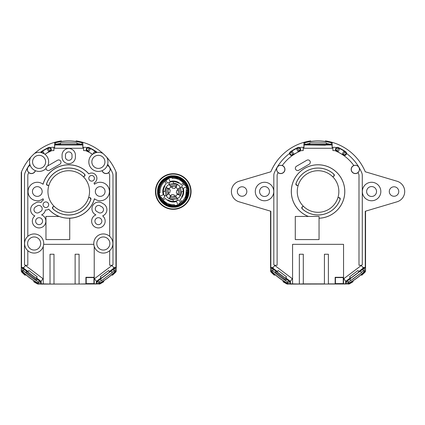 <?xml version="1.0" encoding="UTF-8"?>
<svg xmlns="http://www.w3.org/2000/svg" width="425" height="425" viewBox="0 0 425 425"><rect width="100%" height="100%" fill="white"/><g stroke="black" fill="none" stroke-linecap="round" stroke-linejoin="round"><path stroke-width="0.64" d="M371.588 200.759A9.244 9.244 0 0 0 380.832 191.516A9.244 9.244 0 0 0 371.588 182.272A9.244 9.244 0 0 0 362.344 191.516A9.244 9.244 0 0 0 371.588 200.759M355.358 165.32A4.08 4.08 0 0 0 351.284 169.4A4.08 4.08 0 0 0 355.358 173.474A4.08 4.08 0 0 0 359.438 169.4A4.08 4.08 0 0 0 355.358 165.32M358.052 172.614A4.192 4.192 0 0 1 351.241 170.175A4.192 4.192 0 0 1 353.828 165.495L353.876 165.559A4.117 4.117 0 0 1 358.02 172.545A44.237 44.237 0 0 1 358.727 174.112A3.299 3.299 0 0 1 358.992 175.413L358.992 265.269L361.537 265.269L362.291 264.669L362.291 175.413A6.603 6.603 0 0 0 361.76 172.816A47.536 47.536 0 0 0 346.433 153.377A1.875 1.875 0 0 1 343.496 155.093L343.788 154.689L343.432 154.408L344.781 152.054L344.053 150.992L339.756 148.538L337.944 148.171C335.862 148.224 335.479 149.058 336.797 150.673L336.584 151.13A1.875 1.875 0 0 1 336.563 147.73A6.603 6.603 0 0 0 334.162 147.278L332.913 147.278L332.913 150.583L334.162 150.583A3.299 3.299 0 0 1 335.458 150.848A44.237 44.237 0 0 1 341.928 154.275L338.008 152.038L339.756 148.538M280.75 165.32A4.08 4.08 0 0 0 276.675 169.4A4.08 4.08 0 0 0 280.75 173.474A4.08 4.08 0 0 0 284.83 169.4A4.08 4.08 0 0 0 280.75 165.32M282.28 165.495A4.192 4.192 0 0 1 280.75 173.591A4.192 4.192 0 0 1 278.062 172.614L278.093 172.545A4.117 4.117 0 0 1 282.237 165.559A44.237 44.237 0 0 1 294.185 154.275A44.237 44.237 0 0 1 294.456 154.105M306.823 160.252A2.311 2.311 0 0 1 310.293 162.249A2.311 2.311 0 0 1 309.14 164.247L298.807 170.244A2.311 2.311 0 0 1 295.651 169.405A2.311 2.311 0 0 1 296.491 166.244L306.823 160.252M308.369 216.442L308.449 216.442A26.711 26.711 0 0 1 318.054 164.804A26.711 26.711 0 0 1 344.76 191.022A26.711 26.711 0 0 1 319.047 218.211L319.047 239.583L295.279 239.583L295.279 216.442L308.369 216.442A26.738 26.738 0 0 1 318.054 164.778A26.738 26.738 0 0 1 344.792 191.022A26.738 26.738 0 0 1 319.047 218.238L319.047 216.442L308.449 216.442M242.085 186.782A4.739 4.739 0 0 1 246.824 191.516A4.739 4.739 0 0 1 242.085 196.254A4.739 4.739 0 0 1 237.347 191.516A4.739 4.739 0 0 1 242.085 186.782M394.028 186.782A4.739 4.739 0 0 1 398.762 191.516A4.739 4.739 0 0 1 394.028 196.254A4.739 4.739 0 0 1 389.289 191.516A4.739 4.739 0 0 1 394.028 186.782M264.525 182.272A9.244 9.244 0 0 1 273.769 191.516A9.244 9.244 0 0 1 264.525 200.759A9.244 9.244 0 0 1 255.282 191.516A9.244 9.244 0 0 1 264.525 182.272M371.588 196.472A4.951 4.951 0 0 0 376.539 191.516A4.951 4.951 0 0 0 371.588 186.564A4.951 4.951 0 0 0 366.632 191.516A4.951 4.951 0 0 0 371.588 196.472M290.413 151.778A48.407 48.407 0 0 1 297.867 147.523L298.164 148.171L296.358 148.538L292.055 150.992L291.332 152.054L292.676 154.408L292.326 154.689C291.13 155.199 290.387 154.817 290.1 153.553L290.843 152.352L290.344 151.837L290.769 152.405M292.326 154.689L292.618 155.093A1.875 1.875 0 0 1 289.68 153.377A47.536 47.536 0 0 0 274.353 172.816A6.603 6.603 0 0 0 273.817 175.413L273.817 264.669L274.577 265.269L277.121 265.269L277.121 175.413A3.299 3.299 0 0 1 277.387 174.112A44.237 44.237 0 0 1 278.093 172.545M298.44 184.604A20.798 20.798 0 0 0 303.992 206.842L303.987 206.832A20.798 20.798 0 0 0 337.668 198.433A20.798 20.798 0 0 0 332.116 176.194L332.127 176.205A20.798 20.798 0 0 0 298.44 184.604L298.44 184.604A1.323 1.323 0 0 1 296.756 185.406A1.323 1.323 0 0 1 295.949 183.722L295.928 183.701A23.465 23.465 0 0 1 333.922 174.229L333.938 176.178M337.668 198.433L337.668 198.443A20.798 20.798 0 0 1 337.668 198.443L337.668 198.433A1.323 1.323 0 0 1 340.234 198.873A1.323 1.323 0 0 1 340.159 199.314L340.181 199.336A23.465 23.465 0 0 1 302.186 208.808L302.175 206.853M264.525 186.564A4.951 4.951 0 0 1 269.477 191.516A4.951 4.951 0 0 1 264.525 196.472A4.951 4.951 0 0 1 259.574 191.516A4.951 4.951 0 0 1 264.525 186.564M332.116 176.194L332.127 176.205A1.323 1.323 0 0 0 334.342 175.233A1.323 1.323 0 0 0 333.912 174.255A23.439 23.439 0 0 0 295.949 183.722M303.987 206.832A1.323 1.323 0 0 0 302.117 206.911A1.323 1.323 0 0 0 302.196 208.776A23.439 23.439 0 0 0 340.159 199.314M343.363 155.274L343.66 155.444A2.098 2.098 0 0 1 343.363 155.274L343.235 155.173A44.216 44.216 0 0 0 336.494 151.332A2.098 2.098 0 0 1 336.228 151.183M336.563 147.73L336.287 147.629A2.098 2.098 0 0 1 338.242 147.523A48.407 48.407 0 0 1 345.695 151.778L345.27 152.352L344.781 152.054M343.788 154.689C345.86 154.982 346.38 154.222 345.339 152.405L345.695 151.778M345.764 151.837A2.098 2.098 0 0 1 346.662 153.547L346.433 153.377M358.711 166.876A4.192 4.192 0 0 1 359.178 167.668L358.711 166.876M276.93 167.668A4.192 4.192 0 0 1 277.403 166.876L276.93 167.668M289.68 153.377L289.452 153.547A2.098 2.098 0 0 1 290.344 151.837M297.867 147.523A2.098 2.098 0 0 1 299.827 147.629L299.551 147.73A6.603 6.603 0 0 1 301.952 147.278L303.2 147.278L303.2 150.583L301.952 150.583A3.299 3.299 0 0 0 300.65 150.848A44.237 44.237 0 0 0 298.1 152.038L298.005 151.863A44.434 44.434 0 0 1 299.524 151.13A1.875 1.875 0 0 0 299.551 147.73M299.885 151.183A2.098 2.098 0 0 1 299.62 151.332A44.216 44.216 0 0 0 292.873 155.173L292.745 155.274A2.098 2.098 0 0 1 292.448 155.444M361.33 265.45L362.913 267.543L361.33 265.45L343.798 278.71L345.791 281.345L350.391 277.865L349.573 276.861L357.978 270.502L358.721 271.559L363.322 268.085L362.913 267.543L363.88 267.585L364.098 268.239L364.56 268.202L364.56 270.645L364.188 271.57L364.894 271.846A61.577 61.577 0 0 1 361.489 275.124L360.91 274.848A60.982 60.982 0 0 1 352.925 280.824L353.032 281.456A61.577 61.577 0 0 1 349.169 283.672L348.994 282.965A60.871 60.871 0 0 0 364.188 271.57L363.237 270.645L363.237 268.903L364.098 268.239M364.894 271.846L365.25 271.894L365.553 271.049L365.553 211.172L365.266 211.257L365.266 267.5L362.881 267.5M365.266 211.257L397.046 201.801A10.731 10.731 0 0 0 397.046 181.236L365.266 171.774A51.17 51.17 0 0 0 332.196 142.343L332.196 148.272L332.053 144.968L331.261 144.367L331.33 142.816A50.474 50.474 0 0 0 304.783 142.816L304.853 144.367L304.098 144.968L310.696 144.968L310.919 144.521L325.189 144.521L325.449 145.175L310.68 144.968M332.196 148.272L303.912 148.272L303.912 142.343A51.17 51.17 0 0 0 270.847 171.774L239.068 181.236A10.731 10.731 0 0 0 239.068 201.801L270.847 211.257L270.847 267.5L273.233 267.5M299.338 283.895L299.338 254.24L299.338 284.022L290.53 283.82L290.381 281.26M292.57 283.82L292.57 244.338L343.543 244.338L343.543 283.895L343.251 283.608L335.442 283.608L335.155 283.895L335.155 277.291L343.543 277.291L343.251 277.578L343.251 283.608M345.727 281.26L345.578 283.82L343.543 283.82M343.384 155.247L343.66 155.444M353.876 165.559A44.237 44.237 0 0 0 341.928 154.275L342.024 154.105A44.434 44.434 0 0 1 343.368 154.998L343.496 155.093M292.618 155.093L292.745 154.998A44.434 44.434 0 0 1 294.089 154.105L298.1 152.038M291.332 152.054L290.843 152.352M290.355 281.302L292.315 278.71L274.778 265.45L273.195 267.543L272.17 267.612L277.387 271.559L278.131 270.502L286.54 276.861L285.722 277.865L290.323 281.345L285.712 277.854L285.26 278.078L277.307 272.064L277.403 271.57L272.17 267.612M270.847 211.257L270.56 211.172L270.56 271.044L270.938 271.963L271.936 271.564L271.554 270.635L271.554 268.202L270.847 267.5M331.33 142.816L332.196 142.343A51.17 51.17 0 0 0 325.486 140.893L325.189 141.445A50.575 50.575 0 0 0 310.919 141.445L310.622 140.893A51.17 51.17 0 0 0 303.912 142.343L304.783 142.816M303.912 148.272L304.098 144.968M365.266 267.5L364.56 268.202M338.475 148.447L337.126 150.806L336.797 150.673M337.126 150.806L337.928 151.73M343.432 154.408L342.024 154.105M336.584 151.13A44.434 44.434 0 0 1 338.109 151.863M292.055 150.992L293.882 154.19L292.676 154.408M297.638 148.447L298.982 150.806L298.005 151.863M298.164 148.171C300.247 148.224 300.629 149.058 299.317 150.673L298.982 150.806M339.277 197.604L340.181 199.336M296.831 185.433L295.928 183.701M365.25 271.894A65.886 65.886 0 0 1 361.749 275.23L361.468 275.092M353.01 281.424L353.063 281.733A65.886 65.886 0 0 1 349.175 283.99L349.169 283.672M271.554 268.202L272.871 268.903L272.871 270.635L271.936 271.564A64.924 64.924 0 0 0 287.114 282.954L286.87 283.953L287.491 284.107L349.175 283.99M286.87 283.953A65.886 65.886 0 0 1 283.05 281.733L283.209 280.792A65.036 65.036 0 0 1 275.225 274.816L274.646 275.092L271.224 271.851L270.847 270.927L272.871 270.635C277.281 275.087 282.243 278.805 287.746 281.796L289.919 281.796L286.455 279.177L285.839 279.995L275.31 272.027L275.926 271.208L272.871 268.903M274.646 275.092L274.364 275.23A65.886 65.886 0 0 1 270.938 271.963M363.88 267.585L358.711 271.57L358.801 272.064L350.848 278.078L350.402 277.854L345.791 281.345M299.338 254.24L303.301 254.24L303.301 283.895L324.429 283.895L324.429 254.24L328.387 254.24L328.387 283.895L335.155 283.895M272.011 268.239L272.212 267.644M331.261 144.367L304.853 144.367M325.417 144.968L332.015 144.968M343.368 154.998L343.666 154.583M292.448 154.583L292.745 154.998M290.53 283.82L290.179 283.119L287.746 283.119L287.491 284.107M348.622 284.107L348.378 283.119L345.934 283.119L345.578 283.82M328.387 283.895L328.387 254.24M324.429 284.022L328.387 284.022M303.301 283.895L299.338 284.022M345.578 281.318L345.955 281.972L363.237 268.903M343.251 277.578L335.442 277.578L335.442 283.608M335.155 277.291L335.442 277.578M275.926 271.208L286.503 279.119L285.839 279.995M289.919 281.796L290.158 281.972L290.53 281.318M309.804 144.367L309.804 142.917L313.788 142.88L326.31 142.917L326.31 143.395L330.735 144.367M309.804 142.917L309.804 143.395L305.373 144.367M326.31 144.367L326.31 143.395M361.383 272.51L360.32 271.108M290.158 281.972L290.179 283.119M345.934 283.119L345.955 281.972M350.837 280.463L361.478 272.632M350.944 280.596L349.791 279.076M177.778 194.459L176.269 192.881A3.299 3.299 0 0 0 176.492 190.841L177.932 189.879M168.746 188.578L170.255 190.156A3.299 3.299 0 0 0 170.032 192.196L168.587 193.157M170.319 196.037L171.897 194.523A3.299 3.299 0 0 0 173.937 194.751L174.898 196.191M176.2 187L174.622 188.509A3.299 3.299 0 0 0 172.582 188.286L171.62 186.846M177.432 200.499L176.922 198.916A8.256 8.256 0 0 0 181.512 191.643L183.164 191.42M169.086 182.538L169.596 184.121A8.256 8.256 0 0 0 165.006 191.393L163.359 191.617M164.278 195.691L165.867 195.181A8.256 8.256 0 0 0 173.134 199.771L173.357 201.423M182.24 187.345L180.657 187.855A8.256 8.256 0 0 0 173.384 183.265L173.161 181.613M187.659 195.495A14.939 14.939 0 0 1 187.34 196.504L187.898 196.823A15.571 15.571 0 0 0 188.753 189.959L188.078 190.081A14.886 14.886 0 0 0 187.271 186.479L186.729 186.729A14.291 14.291 0 0 1 187.489 190.188L188.078 190.081A14.886 14.886 0 0 1 179.573 204.999L179.366 204.441A14.291 14.291 0 0 0 187.489 190.188L186.416 190.384A13.207 13.207 0 0 1 178.983 203.416L179.308 204.287C181.974 202.996 184.046 201.073 185.534 198.518L187.266 193.375M158.482 186.129L158.621 186.214A15.571 15.571 0 0 0 157.771 193.072L157.611 193.104A15.73 15.73 0 0 1 158.482 186.129L158.493 186.139A15.714 15.714 0 0 1 161.112 181.549L161.096 181.544A15.73 15.73 0 0 1 166.653 177.241L166.712 177.395A15.571 15.571 0 0 0 161.24 181.624L161.096 181.544M188.408 200.154A17.441 17.441 0 0 0 181.9 176.37A17.441 17.441 0 0 0 158.111 182.877A17.441 17.441 0 0 0 164.624 206.667A17.441 17.441 0 0 0 188.408 200.154M157.813 182.713A17.781 17.781 0 0 1 182.065 176.072A17.781 17.781 0 0 1 188.705 200.324A17.781 17.781 0 0 1 164.454 206.964A17.781 17.781 0 0 1 157.813 182.713M178.649 176.736L178.638 176.752A15.714 15.714 0 0 1 183.228 179.371L183.233 179.355A15.73 15.73 0 0 1 187.537 184.912L186.74 185.204A14.886 14.886 0 0 0 171.827 176.699L171.673 175.865A15.73 15.73 0 0 1 178.649 176.736L178.564 176.88A15.571 15.571 0 0 0 166.712 177.395L166.951 178.038A14.886 14.886 0 0 0 158.445 192.95L157.771 193.072A15.571 15.571 0 0 0 158.626 196.839L158.482 196.903A15.73 15.73 0 0 1 157.611 193.104L157.494 193.125A15.847 15.847 0 0 0 158.876 198.167L159.136 198.071A15.571 15.571 0 0 0 163.365 203.538L163.285 203.681A15.73 15.73 0 0 1 158.482 196.903L158.376 196.95M159.019 184.843L159.173 184.886A15.571 15.571 0 0 0 158.621 186.214L159.178 186.527A14.939 14.939 0 0 1 161.798 181.942L161.24 181.624A15.571 15.571 0 0 0 159.173 184.886L159.795 185.056M157.787 182.697A17.808 17.808 0 0 1 182.081 176.046A17.808 17.808 0 0 1 188.732 200.34A17.808 17.808 0 0 1 164.438 206.991A17.808 17.808 0 0 1 157.787 182.697M181.735 201.641L180.184 199.389A10.482 10.482 0 0 0 183.244 188.317L186.729 186.729A14.291 14.291 0 0 0 186.182 185.412L186.74 185.204A14.886 14.886 0 0 1 187.271 186.479L188.041 186.129A15.73 15.73 0 0 0 187.537 184.912L187.643 184.87A15.847 15.847 0 0 1 189.024 189.911L188.753 189.959A15.571 15.571 0 0 0 178.564 176.88L178.25 177.438A14.939 14.939 0 0 1 182.835 180.051L183.233 179.355M164.257 180.63L168.539 178.202L171.96 177.448L171.827 176.699A14.886 14.886 0 0 0 168.226 177.507L167.827 176.635M167.875 206.295L167.955 206.157A15.571 15.571 0 0 0 178.58 206.152L178.649 206.295A15.73 15.73 0 0 0 179.865 205.796L179.812 205.642A15.571 15.571 0 0 0 185.284 201.413L185.422 201.492A15.73 15.73 0 0 1 179.865 205.796L179.908 205.902A15.847 15.847 0 0 1 174.866 207.283L174.845 207.166A15.73 15.73 0 0 1 167.875 206.295L167.88 206.284A15.714 15.714 0 0 1 163.296 203.665L163.285 203.681M179.812 205.642L179.573 204.999A14.886 14.886 0 0 1 178.298 205.525L178.58 206.152A15.571 15.571 0 0 0 179.812 205.642M161.649 199.564L159.943 196.238L158.626 196.839A15.571 15.571 0 0 0 159.136 198.071L161.362 197.242A13.207 13.207 0 0 0 174.393 204.675L174.558 205.583L178.048 204.983A14.291 14.291 0 0 0 179.366 204.441L177.979 204.834L176.46 201.498A10.482 10.482 0 0 1 165.389 198.438L163.136 199.994M186.729 197.981L187.345 198.151A15.571 15.571 0 0 1 185.284 201.413L184.726 201.094A14.939 14.939 0 0 0 187.34 196.504M188.148 186.081L188.041 186.129A15.73 15.73 0 0 1 188.041 196.903L187.898 196.823A15.571 15.571 0 0 1 187.345 198.151L187.505 198.193M166.611 177.135L166.653 177.241A15.73 15.73 0 0 1 171.673 175.865L171.652 175.753A15.847 15.847 0 0 0 166.611 177.135M188.041 196.903L188.025 196.897A15.714 15.714 0 0 1 185.412 201.482L185.422 201.492M183.387 183.042L181.13 184.593A10.482 10.482 0 0 0 170.058 181.539L168.226 177.507A14.886 14.886 0 0 0 166.951 178.038L167.158 178.596A14.291 14.291 0 0 0 159.03 192.844L158.445 192.95A14.886 14.886 0 0 0 174.696 206.332L174.845 207.166A15.73 15.73 0 0 0 178.649 206.295L178.697 206.401M166.797 204.988L166.627 205.604A15.571 15.571 0 0 0 167.955 206.157L168.273 205.599A14.939 14.939 0 0 1 163.683 202.98L163.365 203.538A15.571 15.571 0 0 0 166.627 205.604L166.584 205.764M164.656 202.72L161.681 199.612L159.943 196.238L159.194 192.817C158.955 186.469 161.627 181.778 167.211 178.75L167.535 179.616A13.207 13.207 0 0 0 160.103 192.653L159.03 192.844A14.291 14.291 0 0 0 174.59 205.748L174.696 206.332A14.886 14.886 0 0 0 178.298 205.525L178.048 204.983A14.291 14.291 0 0 1 174.59 205.748L174.558 205.583C168.21 205.822 163.519 203.15 160.491 197.567L160.236 196.988M167.79 178.495L167.158 178.596A14.291 14.291 0 0 1 186.182 185.412L185.162 185.794A13.207 13.207 0 0 0 172.125 178.362L171.96 177.448C178.309 177.209 183 179.881 186.028 185.47M159.508 194.746L159.943 196.233L163.28 194.719A10.482 10.482 0 0 1 166.34 183.648L164.783 181.39M158.387 190.145A14.939 14.939 0 0 1 159.178 186.527M179.722 178.048L179.934 177.273M174.633 176.641A14.939 14.939 0 0 1 178.25 177.438M171.891 206.391A14.939 14.939 0 0 1 168.273 205.599M34.159 250.049A6.54 6.54 0 0 0 40.699 243.504A6.54 6.54 0 0 0 34.159 236.964A6.54 6.54 0 0 0 27.614 243.504A6.54 6.54 0 0 0 34.159 250.049M43.679 244.338A9.557 9.557 0 0 0 27.811 236.358A9.557 9.557 0 0 0 27.811 250.654A9.557 9.557 0 0 0 43.679 244.338L93.813 244.338A9.557 9.557 0 0 1 109.682 236.358L109.682 175.413A3.299 3.299 0 0 0 109.416 174.112A44.237 44.237 0 0 0 108.71 172.545L108.742 172.614A4.192 4.192 0 0 1 102.064 170.696L102.17 170.653A9.557 9.557 0 0 0 107.238 165.5L107.254 165.458A9.557 9.557 0 0 0 106.781 157.287A51.17 51.17 0 0 0 76.181 140.893L75.884 141.445A50.575 50.575 0 0 0 61.609 141.445L61.312 140.893A51.17 51.17 0 0 0 34.515 153.483A9.557 9.557 0 0 1 40.476 152.41A2.098 2.098 0 0 1 41.039 151.837L41.464 152.405L40.476 152.41M37.304 196.387A4.872 4.872 0 0 0 42.171 191.516A4.872 4.872 0 0 0 37.304 186.649A4.872 4.872 0 0 0 32.433 191.516A4.872 4.872 0 0 0 37.304 196.387M100.194 196.387A4.872 4.872 0 0 0 105.06 191.516A4.872 4.872 0 0 0 100.194 186.649A4.872 4.872 0 0 0 95.322 191.516A4.872 4.872 0 0 0 100.194 196.387M38.872 205.456A3.31 3.31 0 0 0 36.476 206.476A3.299 3.299 0 0 0 34.441 211.326A3.299 3.299 0 0 0 39.658 211.985A3.31 3.31 0 0 0 38.872 205.456M98.621 205.456A3.31 3.31 0 0 0 97.835 211.985A3.299 3.299 0 0 0 103.052 211.326A3.299 3.299 0 0 0 101.017 206.476A3.31 3.31 0 0 0 98.621 205.456M68.749 151.9A3.299 3.299 0 0 0 65.567 156.092A3.31 3.31 0 0 0 68.749 160.331A3.31 3.31 0 0 0 71.926 156.092A3.299 3.299 0 0 0 68.749 151.9M82.817 176.205A20.798 20.798 0 0 0 49.13 184.604A20.798 20.798 0 0 0 68.749 212.314A20.798 20.798 0 0 0 82.817 176.205A1.323 1.323 0 0 0 85.032 175.233L84.671 176.141M98.393 224.628A3.464 3.464 0 0 0 101.862 221.165A3.464 3.464 0 0 0 98.393 217.696A3.464 3.464 0 0 0 94.929 221.165A3.464 3.464 0 0 0 98.393 224.628M39.1 224.628A3.464 3.464 0 0 0 42.569 221.165A3.464 3.464 0 0 0 39.1 217.696A3.464 3.464 0 0 0 35.636 221.165A3.464 3.464 0 0 0 39.1 224.628M45.873 207.528A2.805 2.805 0 0 0 48.678 204.722A2.805 2.805 0 0 0 45.873 201.917A2.805 2.805 0 0 0 43.068 204.722A2.805 2.805 0 0 0 45.873 207.528M91.619 181.119A2.805 2.805 0 0 0 94.424 178.314A2.805 2.805 0 0 0 91.619 175.509A2.805 2.805 0 0 0 88.814 178.314A2.805 2.805 0 0 0 91.619 181.119M39.1 168.412A6.54 6.54 0 0 0 45.64 161.872A6.54 6.54 0 0 0 39.1 155.332A6.54 6.54 0 0 0 32.56 161.872A6.54 6.54 0 0 0 39.1 168.412M98.393 168.412A6.54 6.54 0 0 0 104.933 161.872A6.54 6.54 0 0 0 98.393 155.332A6.54 6.54 0 0 0 91.853 161.872A6.54 6.54 0 0 0 98.393 168.412M103.333 250.049A6.54 6.54 0 0 0 109.878 243.504A6.54 6.54 0 0 0 103.333 236.964A6.54 6.54 0 0 0 96.794 243.504A6.54 6.54 0 0 0 103.333 250.049M54.676 206.832A1.323 1.323 0 0 0 52.812 206.911A1.323 1.323 0 0 0 52.886 208.776A23.439 23.439 0 0 0 90.849 199.314A1.323 1.323 0 0 0 89.829 197.572A1.323 1.323 0 0 0 88.363 198.433M102.064 170.696A9.557 9.557 0 0 1 92.581 154.28A44.216 44.216 0 0 0 87.183 151.332A2.098 2.098 0 0 1 86.918 151.183M27.811 250.654L27.811 265.269L25.266 265.269L24.512 264.669L24.512 175.413A6.603 6.603 0 0 1 25.043 172.816A47.536 47.536 0 0 1 29.83 164.215A9.557 9.557 0 0 0 30.239 165.458L30.255 165.5A4.08 4.08 0 0 0 31.445 173.474A4.08 4.08 0 0 0 35.323 170.653L35.429 170.696A4.192 4.192 0 0 1 28.751 172.614L28.783 172.545A44.237 44.237 0 0 0 28.077 174.112A3.299 3.299 0 0 0 27.811 175.413L27.811 236.358L27.811 175.413M62.124 156.113A6.683 6.683 0 0 1 68.749 148.516A6.683 6.683 0 0 1 75.368 156.113A6.683 6.683 0 0 1 68.749 163.705A6.683 6.683 0 0 1 62.124 156.113M105.161 221.165A6.768 6.768 0 0 1 98.393 227.933A6.768 6.768 0 0 1 95.901 214.875A6.683 6.683 0 0 1 92.889 205.333A6.683 6.683 0 0 1 102.723 203.485A6.683 6.683 0 0 1 102.643 215.895A6.768 6.768 0 0 1 105.161 221.165M88.809 173.841L88.761 173.873A26.685 26.685 0 0 0 43.063 184.291L43.015 184.248A26.738 26.738 0 0 1 88.809 173.841A5.281 5.281 0 0 1 96.9 178.314A5.281 5.281 0 0 1 94.09 182.984A26.738 26.738 0 0 1 94.478 184.248L94.43 184.291A26.685 26.685 0 0 0 94.037 183.01A5.281 5.281 0 0 0 94.068 182.994M94.478 184.248A9.244 9.244 0 0 1 109.432 191.516A9.244 9.244 0 0 1 94.478 198.788A26.738 26.738 0 0 1 69.737 218.238L69.737 239.583L45.969 239.583L45.969 216.442L59.059 216.442A26.738 26.738 0 0 1 48.684 209.196A5.281 5.281 0 0 1 45.443 209.987A6.683 6.683 0 0 1 41.592 214.875A6.768 6.768 0 0 1 39.1 227.933A6.768 6.768 0 0 1 34.85 215.895A6.683 6.683 0 0 1 34.77 203.485A6.683 6.683 0 0 1 41.097 202.465A5.281 5.281 0 0 1 43.403 200.053A26.738 26.738 0 0 1 43.015 198.788A9.244 9.244 0 0 1 30.51 197.79A9.244 9.244 0 0 1 30.51 185.247A9.244 9.244 0 0 1 43.015 184.248M50.309 151.332L50.575 151.183A2.098 2.098 0 0 1 50.309 151.332A44.216 44.216 0 0 0 44.907 154.28A9.557 9.557 0 0 1 47.765 165.904L57.513 160.252A2.311 2.311 0 0 1 60.903 161.649A2.311 2.311 0 0 1 59.835 164.247L49.497 170.244A2.311 2.311 0 0 1 46.038 168.449A9.557 9.557 0 0 1 35.429 170.696M42.681 151.034L41.538 152.352L41.103 151.778A48.407 48.407 0 0 1 48.562 147.523L48.854 148.166L46.978 148.575L42.681 151.034L44.296 153.845L41.257 152.559M44.296 153.845L44.891 154.264A9.557 9.557 0 0 0 41.097 152.522M44.907 154.28L48.631 151.9A44.434 44.434 0 0 1 50.219 151.13A1.875 1.875 0 0 0 50.24 147.73L50.517 147.629A2.098 2.098 0 0 0 48.562 147.523M102.17 170.653A4.08 4.08 0 0 0 110.086 170A4.08 4.08 0 0 0 107.238 165.5M107.254 165.458A4.117 4.117 0 0 1 108.71 172.545M93.813 244.338A9.557 9.557 0 0 0 109.682 250.654A9.557 9.557 0 0 0 109.682 236.358M87.252 147.73L86.976 147.629A2.098 2.098 0 0 1 88.931 147.523A48.407 48.407 0 0 1 96.39 151.778L95.954 152.352L94.812 151.034L90.514 148.575L88.639 148.166C87.502 147.847 86.828 148.267 86.61 149.425L87.486 150.678L87.274 151.13A1.875 1.875 0 0 1 87.252 147.73A6.603 6.603 0 0 0 84.851 147.278L83.603 147.278L83.603 150.583L84.851 150.583A3.299 3.299 0 0 1 86.153 150.848A44.237 44.237 0 0 1 88.767 152.07L92.581 154.28M115.584 271.846L115.94 271.894L116.243 271.049L116.243 172.481L115.956 171.774L115.956 267.5L115.249 268.202L115.249 270.645L114.877 271.57L115.584 271.846A61.577 61.577 0 0 1 112.184 275.124L111.6 274.848A60.982 60.982 0 0 1 103.615 280.824L103.721 281.456A61.577 61.577 0 0 1 99.859 283.672L99.689 282.965A60.871 60.871 0 0 0 114.877 271.57L113.932 270.645L113.932 268.903L115.249 268.202M115.94 271.894A65.886 65.886 0 0 1 112.439 275.23L112.157 275.092M103.7 281.424L103.753 281.733A65.886 65.886 0 0 1 99.864 283.99L99.859 283.672M99.317 284.107L99.067 283.119L96.624 283.119L96.273 283.82L94.233 283.895L93.946 283.608L86.201 283.608L85.914 283.895L79.082 284.022L50.028 284.022L41.22 283.82L40.869 283.119L37.804 282.954L37.559 283.953L38.181 284.107L99.864 283.99M37.559 283.953A65.886 65.886 0 0 1 33.74 281.733L33.899 280.792A65.036 65.036 0 0 1 25.92 274.816L25.335 275.092L21.914 271.851L22.626 271.564L22.243 270.635L22.243 268.202L21.537 267.5L21.537 171.774L21.25 172.481L21.25 271.044L21.627 271.963L21.914 271.851L21.537 270.927L23.561 270.635L22.626 271.564A64.924 64.924 0 0 0 37.804 282.954L38.436 281.796L40.614 281.796L40.869 283.119M25.335 275.092L25.054 275.23A65.886 65.886 0 0 1 21.627 271.963M96.48 281.345L101.081 277.865L100.263 276.861L108.667 270.502L109.416 271.559L113.985 268.042L109.4 271.57L109.491 272.064L101.543 278.078L101.092 277.854L96.48 281.345L94.488 278.71L112.025 265.45L113.608 267.543L114.575 267.585L114.793 268.239M22.902 267.644L23.885 267.543L25.473 265.45L43.005 278.71L41.013 281.345L36.401 277.854L35.95 278.078L28.002 272.064L28.093 271.57L22.902 267.644L22.7 268.239L23.561 268.903L23.561 270.635C27.976 275.087 32.932 278.805 38.436 281.796L38.181 284.107M22.86 267.612L28.077 271.559L28.826 270.502L37.23 276.861L36.412 277.865L41.013 281.345M34.515 153.483A51.17 51.17 0 0 0 21.537 171.774M76.123 144.968L61.37 144.968M115.956 171.774A51.17 51.17 0 0 0 106.781 157.287M30.239 165.458A4.117 4.117 0 0 0 28.783 172.545M96.454 151.837A2.098 2.098 0 0 1 97.017 152.41L96.029 152.405L96.39 151.778M96.788 152.447A9.557 9.557 0 0 1 102.978 153.483M82.02 142.816L82.886 142.343L82.886 148.272L82.742 144.968L81.951 144.367L82.02 142.816A50.474 50.474 0 0 0 55.473 142.816L54.607 142.343L54.607 148.272L54.751 144.968L55.542 144.367L55.473 142.816M43.26 283.82L43.26 246.426M25.266 265.269L24.512 264.669M27.625 167.668A4.192 4.192 0 0 1 28.093 166.876L27.625 167.668M29.83 164.215A9.557 9.557 0 0 1 30.712 157.287M21.537 267.5L23.922 267.5L24.533 266.688M43.005 278.71L41.889 280.187M41.076 281.26L41.22 283.82M47.494 185.422L46.585 183.706A23.497 23.497 0 0 1 84.644 174.218L84.649 176.163M89.999 197.609L90.907 199.325A23.497 23.497 0 0 1 52.849 208.818L52.843 206.874M48.684 209.196L48.732 209.164A26.685 26.685 0 0 0 94.43 198.746L94.478 198.788M43.015 198.788L43.063 198.746A26.685 26.685 0 0 0 43.456 200.026A5.281 5.281 0 0 0 43.424 200.042M84.952 174.776L85.032 175.233A1.323 1.323 0 0 0 84.607 174.255A23.439 23.439 0 0 0 46.644 183.722A1.323 1.323 0 0 0 47.446 185.406A1.323 1.323 0 0 0 49.13 184.604M46.708 184.758L46.564 184.163M90.78 198.268L90.892 198.565M47.18 166.244L47.765 165.904L47.18 166.244A2.311 2.311 0 0 0 46.038 168.449M94.812 151.034L93.203 153.845A9.557 9.557 0 0 0 92.602 154.264L95.067 152.91L95.535 152.097M115.956 267.5L113.571 267.5M112.227 265.269L109.682 265.269L112.227 265.269L112.981 264.669L112.227 265.269M94.233 246.426L94.233 283.82M96.273 283.82L96.39 281.228L95.604 280.187M109.4 166.876A4.192 4.192 0 0 1 109.868 167.668L109.4 166.876M96.273 281.318L96.645 281.972L113.932 268.903M114.575 267.585L113.98 268.037L112.025 265.45M41.22 281.318L40.848 281.972M50.028 254.24L50.028 283.895L50.028 254.24L53.991 254.24L53.991 283.895M75.119 283.895L75.119 254.24L79.082 254.24L79.082 283.895M85.914 283.895L85.914 277.291L94.233 277.291L93.946 277.578L86.201 277.578L85.914 277.291M86.201 283.608L86.201 277.578M93.946 283.608L93.946 277.578M96.624 283.119L96.645 281.972M26.616 271.208L37.193 279.119L36.529 279.995L25.999 272.027L26.616 271.208L23.561 268.903M40.614 281.796L37.15 279.177M22.243 268.202L22.7 268.239M54.788 144.968L61.386 144.968L61.609 144.521L75.884 144.521L76.107 144.968L82.705 144.968M96.236 152.559L95.067 152.91M69.737 218.195L69.737 218.195A26.695 26.695 0 0 1 59.187 216.442L59.091 216.442M30.255 165.5A9.557 9.557 0 0 0 35.323 170.653M50.24 147.73A6.603 6.603 0 0 1 52.642 147.278L53.89 147.278L53.89 150.583L52.642 150.583A3.299 3.299 0 0 0 51.34 150.848A44.237 44.237 0 0 0 48.726 152.07M109.682 250.654L109.682 265.269M107.663 164.215A47.536 47.536 0 0 1 112.45 172.816A6.603 6.603 0 0 1 112.981 175.413L112.981 264.669M116.243 271.049L113.932 270.645L112.062 272.494L111.015 271.108M112.168 272.632L101.633 280.596L100.481 279.076M103.482 279.209L110.564 273.854M79.082 284.022L79.082 254.24M81.43 144.367L60.493 144.473L60.493 142.917L64.478 142.88L76.999 142.917L76.999 143.395L81.951 144.367M55.542 144.367L60.493 143.395M60.493 144.367L56.063 144.367M41.958 152.097L42.426 152.91M48.259 148.484L49.608 150.838L48.631 151.9M48.854 148.166C50.942 148.219 51.329 149.058 50.007 150.678L49.608 150.838M89.234 148.484L87.885 150.838L87.486 150.678M87.885 150.838L88.767 152.07M87.274 151.13A44.434 44.434 0 0 1 88.862 151.9M76.999 143.395L76.999 144.367M173.602 196.754L173.655 196.456A4.951 4.951 0 0 0 177.352 194.305L179.371 195.032M172.917 186.278L172.869 186.58A4.951 4.951 0 0 0 169.166 188.732L167.153 187.999M168.024 191.861L168.327 191.909A4.951 4.951 0 0 0 170.473 195.612L169.745 197.625M178.5 191.176L178.197 191.123A4.951 4.951 0 0 0 176.046 187.425L176.779 185.406M180.306 195.819L177.963 193.853A5.249 5.249 0 0 0 177.963 189.183L180.003 187.473A7.863 7.863 0 0 1 180.003 195.564L179.021 194.74A6.603 6.603 0 0 0 179.021 188.291L180.306 187.218M166.218 187.218L168.56 189.183A5.249 5.249 0 0 0 168.56 193.853L166.218 195.819M168.959 198.56L170.924 196.217A5.249 5.249 0 0 0 175.594 196.217L177.56 198.56M177.56 184.471L175.594 186.819A5.249 5.249 0 0 0 170.924 186.819L168.959 184.471M167.498 188.291A6.603 6.603 0 0 0 167.498 194.74M170.037 197.28A6.603 6.603 0 0 0 176.487 197.28M176.487 185.757A6.603 6.603 0 0 0 170.037 185.757M166.52 187.473A7.863 7.863 0 0 0 166.52 195.564M169.214 198.257A7.863 7.863 0 0 0 177.305 198.257M177.305 184.779A7.863 7.863 0 0 0 169.214 184.779M184.126 184.014L181.581 186.15A9.902 9.902 0 0 1 181.581 196.887L182.028 197.258M162.393 199.017L164.937 196.887A9.902 9.902 0 0 1 164.937 186.15L164.491 185.773M180.763 202.385L178.627 199.84A9.902 9.902 0 0 1 167.891 199.84L167.519 200.287M165.761 180.652L167.891 183.196A9.902 9.902 0 0 1 178.627 183.196L179.005 182.75M337.944 148.171L338.242 147.523M270.56 271.044L270.847 270.927M361.367 272.494L363.237 270.645L365.553 271.049M342.231 154.19L344.053 150.992M298.18 151.73L296.358 148.538M299.524 151.13L299.317 150.673M287.566 283.82L283.103 281.424M313.788 142.88L322.325 142.88M287.746 283.119L287.746 281.796L287.114 282.954L287.746 283.119M350.816 280.431L348.378 281.796L348.378 283.119L348.994 282.965L348.378 281.796L346.189 281.796M359.874 273.854L352.793 279.209M187.329 190.219C187.579 193.168 186.979 195.936 185.534 198.518L186.575 186.798L184.838 183.419L186.623 186.936M159.157 190.74L159.221 189.964M174.287 177.427L179.143 178.675M179.169 178.686L184.147 182.516M172.237 205.61L167.381 204.361M167.349 204.351L162.371 200.52M21.25 271.044L21.537 270.927M82.886 148.272L54.607 148.272M101.506 280.431L99.067 281.796L99.067 283.119L99.689 282.965L99.067 281.796L96.879 281.796M38.255 283.82L33.793 281.424M88.639 148.166L88.931 147.523M64.478 142.88L73.015 142.88M48.806 151.762L46.978 148.575M50.219 151.13L50.007 150.678M88.687 151.762L90.514 148.575M165.213 179.908L170.276 177.708M171.116 177.554L172.396 177.416M181.868 180.317L184.838 183.419M187.388 191.516L185.534 198.518"/></g></svg>
